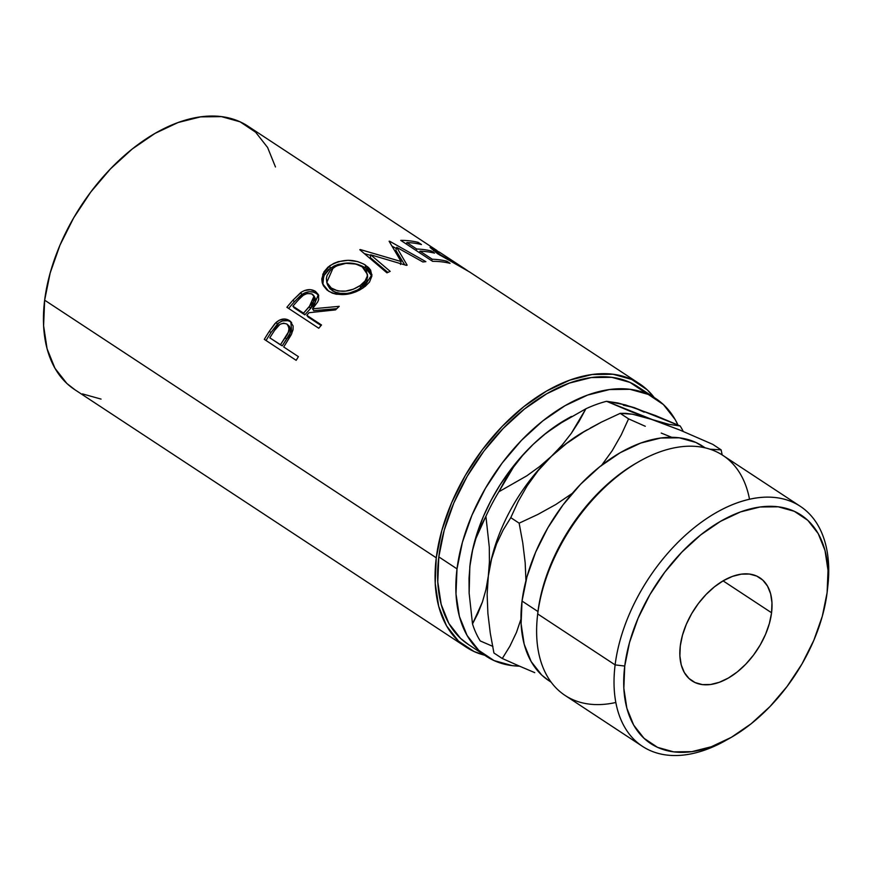 <?xml version="1.0" encoding="UTF-8"?>
<svg xmlns="http://www.w3.org/2000/svg" width="872" height="872" viewBox="0 0 872 872"><rect width="100%" height="100%" fill="white"/><g stroke="black" fill="none" stroke-linecap="round" stroke-linejoin="round"><path stroke-width="1.31" d="M827.397 590.148L827.931 585.199A143.64 87.091 123.3 0 0 735.619 503.438A143.64 87.091 123.3 0 0 615.12 664.889L624.744 666.044A136.784 82.938 -56.7 0 1 739.489 512.3A136.784 82.938 -56.7 0 1 827.397 590.148A136.784 82.938 -56.7 0 1 827.114 592.611L822.318 616.232L813.816 640.342L801.935 664.039L787.133 686.395L769.987 706.56L751.141 723.76L731.325 737.331L711.301 746.748L691.845 751.653L673.696 751.86L657.553 747.359L644.037 738.322L633.672 725.09L626.848 708.184L623.84 688.248L624.744 666.044L629.54 642.424L638.042 618.313L649.923 594.617L664.726 572.261L681.871 552.096L700.717 534.896L720.534 521.325L740.557 511.908L760.013 507.003L778.162 506.796L794.305 511.297L807.821 520.344L818.187 533.566L825.01 550.472L828.019 570.419L827.114 592.611A136.784 82.938 -56.7 0 1 730.126 738.017A136.784 82.938 -56.7 0 1 624.744 666.044L615.12 664.889A143.64 87.091 -56.7 0 1 689.589 531.549A143.64 87.091 -56.7 0 1 800.322 506.338A143.64 87.091 -56.7 0 1 827.637 587.695M639.558 461.266L637.388 462.498A140.207 85.02 123.3 0 0 537.97 611.544L537.708 613.953A143.64 87.091 -56.7 0 1 639.558 461.266A143.64 87.091 -56.7 0 1 749.517 499.264M771.567 612.765A61.694 37.409 -56.7 0 1 739.576 670.034A61.694 37.409 -56.7 0 1 692.019 680.869A61.694 37.409 -56.7 0 1 680.291 645.89L679.888 655.897L681.239 664.889L684.324 672.519L689 678.481L695.093 682.558L702.374 684.596L710.56 684.498L719.335 682.286L728.36 678.034L737.298 671.92L745.8 664.159L753.539 655.068L760.21 644.986L765.572 634.293L769.398 623.426L771.567 612.765L771.971 602.759L770.619 593.767L767.534 586.137L762.858 580.174L756.765 576.098L749.484 574.059L741.298 574.158L732.524 576.37L723.498 580.621L714.56 586.736L706.058 594.497L698.319 603.588L691.649 613.67L686.297 624.363L682.46 635.241L680.291 645.89A61.694 37.409 -56.7 0 1 712.282 588.622A61.694 37.409 -56.7 0 1 759.839 577.787A61.694 37.409 -56.7 0 1 771.567 612.765L723.073 580.861L771.567 612.765M800.322 506.338L722.91 455.413A143.64 87.091 123.3 0 0 612.177 480.625A143.64 87.091 123.3 0 0 537.708 613.953L615.12 664.889L537.708 613.953A143.64 87.091 123.3 0 0 565.023 695.398L642.435 746.334A143.64 87.091 -56.7 0 1 615.12 664.889A143.64 87.091 123.3 0 0 725.777 740.47L730.126 738.017M705.219 447.881L702.81 446.29A140.207 85.02 123.3 0 0 594.726 470.902A140.207 85.02 123.3 0 0 522.034 601.059L537.97 611.544A140.207 85.02 -56.7 0 1 638.468 461.888M655.864 398.624L637.65 386.645A154.224 93.511 123.3 0 0 518.764 413.72A154.224 93.511 123.3 0 0 438.801 556.881L457.015 568.871A154.224 93.511 -56.7 0 1 536.978 425.71A154.224 93.511 -56.7 0 1 655.864 398.624A154.224 93.511 -56.7 0 1 677.958 425.013L675.124 419.497L663.439 404.586L648.201 394.395L629.998 389.315L609.539 389.544L587.597 395.081L565.023 405.698L542.678 420.991L521.434 440.393L502.087 463.13L485.41 488.342L472.014 515.047L462.422 542.242L457.015 568.871L438.801 556.881L437.777 581.918L441.178 604.405L448.862 623.469L460.558 638.38L468.504 644.582M436.098 249.948L247.921 126.146A157.658 95.593 123.3 0 0 126.386 153.832A157.658 95.593 123.3 0 0 44.646 300.175L436.262 557.808A157.658 95.593 -56.7 0 1 518.001 411.464A157.658 95.593 -56.7 0 1 639.536 383.778A157.658 95.593 -56.7 0 1 654.218 397.545L647.275 389.871L631.699 379.451L613.092 374.262L592.175 374.502L569.743 380.148L546.668 391.005L523.832 406.646L502.108 426.473L482.347 449.712L465.288 475.48L451.598 502.795L441.799 530.59L436.262 557.808L44.646 300.175L43.6 325.768L47.077 348.745L54.936 368.235L66.882 383.484L75.003 389.817M287.847 320.667L282.506 320.918L279.04 322.673L271.029 332.472A154.224 93.511 123.3 0 0 266.167 340.287A154.224 93.511 -56.7 0 1 271.029 332.472L269.263 331.371A157.658 95.593 123.3 0 0 264.303 339.361L296.175 360.332L264.303 339.361A157.658 95.593 -56.7 0 1 269.263 331.371L274.953 323.577L279.138 320.286L284.599 318.978L290.071 321.07L293.112 325.986L293.057 329.736L291.106 334.968L285.526 344.069A157.658 95.593 123.3 0 0 283.694 346.969L298.409 356.648A157.658 95.593 123.3 0 0 296.175 360.332A157.658 95.593 123.3 0 1 298.409 356.648L283.694 346.969A157.658 95.593 123.3 0 1 285.526 344.069L291.804 333.584L290.823 321.724L289.362 320.558C285.079 317.931 280.577 318.629 275.868 322.64L269.263 331.371L271.029 332.472L277.492 323.937L275.868 322.64L277.492 323.937C282.136 320.035 286.594 319.392 290.877 322.019L291.542 322.498M318.771 328.253L286.888 307.282A157.658 95.593 -56.7 0 1 293.057 300.088L301.592 292.011L304.415 290.594L310.399 289.646L315.446 291.368L318.454 294.812L318.672 299.456L317.724 301.908L312.536 308.819L339.23 306.334A157.658 95.593 123.3 0 0 335.546 309.887L309.048 312.699A157.658 95.593 123.3 0 0 306.791 315.315L321.506 324.983A157.658 95.593 123.3 0 0 318.771 328.253A157.658 95.593 123.3 0 1 321.506 324.983L306.791 315.315L308.11 317.005L321.049 325.518L308.11 317.005L306.791 315.315A157.658 95.593 123.3 0 1 309.048 312.699L335.546 309.887A157.658 95.593 123.3 0 1 339.23 306.334L312.536 308.819L318.345 294.583L315.446 291.368C310.977 288.719 306.061 289.123 300.72 292.6L293.057 300.088L294.3 301.875L301.81 294.562L300.72 292.6L301.81 294.562C307.075 291.172 311.936 290.812 316.394 293.472L315.446 291.368L318.749 295.684L316.394 293.472L313.212 292.044L309.407 291.728L305.44 292.611L300.567 295.543L294.3 301.875L293.057 300.088A157.658 95.593 123.3 0 0 286.888 307.282L318.771 328.253M328.014 267.115L333.714 263.42L338.194 261.676L348.004 260.314L357.618 261.578L363.733 264.063L368.442 267.453L370.589 270.091L371.908 275.955L369.521 282.027L365.313 286.299L359.646 290.038L355.275 292.065L345.726 294.431L336.352 294.256L332.199 293.068L327.044 290.049L323.479 285.831L322.171 282.517L321.779 278.964L323.97 271.835L328.014 267.115M396.695 247.332L407.148 265.164A157.658 95.593 123.3 0 0 406.439 265.371L370.622 254.777L390.187 271.366A157.658 95.593 123.3 0 0 386.95 272.86L359.809 249.741A157.658 95.593 -56.7 0 1 360.267 249.545L401.055 261.513L389.108 241.25A157.658 95.593 -56.7 0 1 389.555 241.184L425.885 261.665A157.658 95.593 123.3 0 0 422.865 261.971L396.695 247.332L395.877 250.384L404.684 264.815L395.877 250.384L396.695 247.332L422.865 261.971A157.658 95.593 123.3 0 1 425.885 261.665L389.555 241.184A157.658 95.593 123.3 0 0 389.108 241.25L401.055 261.513L400.521 264.51L401.055 261.513L360.267 249.545L360.223 250.101L360.267 249.545A157.658 95.593 123.3 0 0 359.809 249.741L386.95 272.86A157.658 95.593 123.3 0 1 390.187 271.366L370.622 254.777L406.439 265.371A157.658 95.593 123.3 0 1 407.148 265.164L396.695 247.332M432.621 261.349L400.749 240.378A157.658 95.593 -56.7 0 1 418.189 242.372L421.459 244.531A157.658 95.593 123.3 0 0 406.908 242.569L416.718 249.021A157.658 95.593 -56.7 0 1 431.269 250.983L434.539 253.131A157.658 95.593 123.3 0 0 419.988 251.18L432.24 259.235A157.658 95.593 -56.7 0 1 446.802 261.197L450.072 263.344A157.658 95.593 123.3 0 0 432.621 261.349A157.658 95.593 123.3 0 1 450.072 263.344L446.802 261.197A157.658 95.593 123.3 0 0 432.24 259.235L419.988 251.18L419.421 252.662L419.988 251.18A157.658 95.593 123.3 0 1 434.539 253.131L431.269 250.983A157.658 95.593 123.3 0 0 416.718 249.021L406.908 242.569L406.341 244.062L406.908 242.569A157.658 95.593 123.3 0 1 421.459 244.531L418.189 242.372L417.557 243.691L418.189 242.372A157.658 95.593 123.3 0 0 400.749 240.378L432.621 261.349M436.992 250.547L435.379 249.479L436.992 250.547M439.837 252.411L430.136 247.168L437.657 253.774L469.659 272.02L437.657 253.774L430.136 247.485L431.291 247.267L436.163 249.992M435.379 249.479L434.234 249.774L434.747 250.482L440.393 254.766L467.752 270.81M467.741 270.81L466.793 270.146M519.548 666.175L512.213 665.63L494.01 660.551L478.772 650.359L467.076 635.448L459.391 616.384L455.991 593.908L457.015 568.871A154.224 93.511 -56.7 0 0 486.336 656.322A154.224 93.511 -56.7 0 0 519.548 666.175M567.127 418.865L545.937 433.21L533.25 444.295L521.205 456.797L510.011 470.509L499.863 485.192L490.936 500.604L483.382 516.475L477.322 532.53L472.875 548.51L469.779 566.985M644.168 412.183L634.249 407.649L623.24 405.164M82.459 393.893L101.065 399.093M275.465 166.977L267.606 147.488L255.66 132.239L240.083 121.818L221.477 116.63L200.56 116.87L178.128 122.516L155.053 133.372L132.217 149.014L110.493 168.841L90.732 192.08L73.673 217.847L59.972 245.163L50.173 272.958L44.646 300.175A157.658 95.593 123.3 0 0 74.621 389.566L466.248 647.198A157.658 95.593 -56.7 0 1 436.262 557.808L435.215 583.401L438.692 606.378L446.551 625.867L458.509 641.116L474.085 651.526L484.69 655.232A157.658 95.593 -56.7 0 1 466.248 647.198M645.226 392.596L629.987 382.405L611.784 377.325L591.325 377.565L569.383 383.091L546.809 393.719L524.464 409.012L503.22 428.403L483.873 451.14L467.185 476.352L453.8 503.068L444.208 530.263L438.801 556.881A154.224 93.511 123.3 0 0 468.122 644.332L486.336 656.322M680.171 425.972A150.246 91.102 -56.7 0 1 683.256 431.466A150.246 91.102 123.3 0 0 680.171 425.972L668.824 424.315L652.463 419.628L606.541 401.294L625.355 404.87L655.428 415.53L680.171 425.972L634.249 407.649L617.888 402.962L606.541 401.294A150.246 91.102 123.3 0 0 585.875 408.794A150.246 91.102 -56.7 0 1 606.541 401.294L631.284 411.748L680.138 430.158L712.784 444.371L721.144 449.876L709.982 449.211L721.144 449.876L712.784 444.371L680.138 430.158L652.463 419.628L668.824 424.315M571.509 416.391L566.92 418.985A136.533 82.786 123.3 0 0 533.25 444.295L545.055 434.049L557.84 424.784L585.875 408.794L579.117 421.307L571.258 433.428L562.091 445.112L551.464 456.274A136.533 82.786 -56.7 0 1 587.379 429.722L587.379 429.722M590.355 428.021L601.495 422.081L583.466 432.054L566.626 443.445L551.464 456.274L566.626 443.445L585.134 430.964A136.533 82.786 123.3 0 0 551.464 456.274L538.122 470.662L527.146 485.824L518.164 501.531L510.785 517.663L519.145 523.167L537.861 514.436L555.889 504.463L572.73 493.072L555.889 504.463L537.861 514.436L519.145 523.167L510.785 517.663L503.133 530.067L496.582 543.834L491.546 559.083L488.32 576.098L491.546 559.083L496.582 543.834L503.133 530.067L510.785 517.663L518.164 501.531L527.146 485.824L538.122 470.662L551.464 456.274L539.659 466.509L526.873 475.785L498.839 491.775L513.455 467.141L522.622 455.457L533.25 444.295L545.055 434.049L557.84 424.784L585.875 408.794L571.258 433.428L562.091 445.112L551.464 456.274A136.533 82.786 123.3 0 0 488.32 576.098L487.143 594.377L487.895 613.474L490.293 633.225L493.923 653.008L502.294 658.502L509.946 646.108L516.486 632.342L520.955 619.164L516.486 632.342L509.946 646.108L502.294 658.502L493.923 653.008L490.293 633.225L487.895 613.474L487.143 594.377L488.32 576.098A136.533 82.786 123.3 0 0 488.037 578.561A136.533 82.786 123.3 0 0 487.982 579.106A136.533 82.786 -56.7 0 1 488.32 576.098L485.944 589.603L482.423 602.007L472.504 623.938A150.246 91.102 123.3 0 0 480.254 640.953A150.246 91.102 -56.7 0 1 472.504 623.938L469.136 593.145L469.016 578.365L470.106 564.119A136.533 82.786 123.3 0 0 469.823 566.582L472.471 550.614L476.003 538.22L485.911 516.289A150.246 91.102 -56.7 0 1 498.839 491.775L505.586 479.262L513.455 467.141L522.622 455.457L533.25 444.295A136.533 82.786 123.3 0 0 470.106 564.119L472.471 550.614L476.003 538.22L480.527 526.819L485.911 516.289L489.29 547.082L489.41 561.862L488.32 576.098A136.533 82.786 -56.7 0 1 551.464 456.274L539.659 466.509L526.873 475.785L498.839 491.775A150.246 91.102 123.3 0 0 485.911 516.289L489.29 547.082L489.41 561.862L488.32 576.098L485.944 589.603L482.423 602.007L477.9 613.398L472.504 623.938L469.136 593.145L469.823 566.604A136.533 82.786 123.3 0 0 469.79 566.898M480.254 640.953L492.92 646.414M641.334 416.238L652.463 419.628L632.494 414.211L641.334 416.238M625.584 413.328L632.494 414.211L620.21 413.35L625.584 413.328M601.495 422.081L620.21 413.35L628.57 418.854L621.191 434.986L612.209 450.693L601.233 465.855L612.209 450.693L621.191 434.986L628.57 418.854L620.21 413.35L601.495 422.081M534.743 672.639L518.96 665.914L534.743 672.639M502.294 658.502L518.96 665.914L502.294 658.502M525.173 562.702L525.936 580.654L525.173 562.702L522.775 542.951L525.173 562.702M519.145 523.167L522.775 542.951L519.145 523.167M645.28 426.277L628.57 418.854L645.28 426.277M671.756 437.319L661.216 433.057L671.767 437.319M722.169 454.933L721.144 449.876L722.169 454.933M705.023 447.827L695.834 442.431L679.288 437.82L660.682 438.027L640.746 443.063L620.221 452.71L599.903 466.618L580.589 484.254L563.007 504.921L547.834 527.843L535.659 552.129L526.95 576.85L522.034 601.059L521.096 623.818L524.192 644.255L531.179 661.586L541.806 675.146L549.033 680.781M537.544 615.294A140.207 85.02 -56.7 0 1 537.97 611.544L522.034 601.059A140.207 85.02 123.3 0 0 548.684 680.552L551.104 682.144M727.967 739.205A143.64 87.091 -56.7 0 1 642.435 746.334M465.626 269.383L440.393 254.766L440.088 255.333L440.393 254.766L434.245 249.61L439.564 252.226M468.918 271.541L469.855 272.162M416.151 250.515L416.718 249.021L416.151 250.515M418.843 252.281A154.224 93.511 -56.7 0 1 419.541 252.346A154.224 93.511 123.3 0 0 418.843 252.281M430.637 252.291L431.269 250.983L430.637 252.291M431.684 260.728L432.24 259.235L431.684 260.728M446.159 262.516L446.802 261.197L446.159 262.516M405.763 243.68A154.224 93.511 -56.7 0 1 406.472 243.735A154.224 93.511 123.3 0 0 405.763 243.68M370.371 257.676L370.622 254.777L370.371 257.676L387.877 272.424L370.371 257.676M392.215 246.231L396.357 248.564L392.215 246.231M364.376 253.621L370.567 255.365L364.376 253.621M365.488 265.121L365.499 267.9L371.897 276.053L370.622 272.838L365.499 267.9L365.488 265.121C354.076 258.526 342.173 258.744 329.758 265.775L322.825 274.135L322.466 283.553L328.613 291.193C339.786 296.676 351.427 295.477 363.548 287.618L371.941 274.604L365.488 265.121M322.88 284.61L323.719 275.868L330.183 268.293L329.758 265.775L330.183 268.293C342.336 261.426 354.108 261.295 365.499 267.9L357.673 264.336L348.124 263.017L338.445 264.303L334.063 266.004L328.482 269.612L324.558 274.233L322.487 281.275L322.923 284.773M367.439 276.086L366.84 281.089L363.275 285.907L357.466 289.995L350.13 292.774M346.315 293.45L338.718 293.297L335.339 292.316L329.987 288.806L327.556 284.904M327.163 283.444L332.417 290.79L331.665 288.523L332.417 290.79C341.519 295.237 350.904 294.333 360.583 288.076L360.158 285.558C350.304 291.957 340.81 292.948 331.665 288.523L326.771 282.365L333.18 267.813C343.252 262.036 352.942 261.72 362.262 266.865L367.439 274.44M361.302 284.708L360.158 285.558L360.583 288.076L367.613 277.242L367.439 274.429M313.735 310.65L312.536 308.819L313.735 310.65L336.799 308.655L313.735 310.65M288.654 308.437A154.224 93.511 -56.7 0 1 294.3 301.875A154.224 93.511 123.3 0 0 288.654 308.437M304.84 314.857L294.213 307.87L304.84 314.857L310.476 308.557L304.84 314.857L303.521 313.157L304.84 314.857M315.402 298.824L315.173 302.181L310.476 308.557L315.119 298.082L314.084 296.022M312.47 294.245L314.073 296L309.288 306.726L310.476 308.557L309.288 306.726L303.521 313.157L292.894 306.17L294.213 307.87L292.894 306.17L303.521 313.157L313.201 301.93L314.378 296.807L311.718 293.831L307.031 293.526L303.271 295.303L298.758 299.554A157.658 95.593 123.3 0 0 292.894 306.17A157.658 95.593 123.3 0 1 298.758 299.554C302.769 294.245 307.336 292.48 312.47 294.245M291.651 322.586L289.395 321.201M290.398 328.014L289.875 333.616L282.245 345.835L286.757 338.968C291.161 333.704 291.695 329.18 288.37 325.387M287.455 324.515L289.602 326.52M286.801 324.002L283.553 323.163L279.956 324.319L274.549 330.455C277.797 324.515 281.874 322.368 286.801 324.002L287.509 324.558L286.801 324.002C290.093 327.85 289.504 332.45 285.035 337.802L286.757 338.968L285.035 337.802L280.424 344.822L282.245 345.835L269.808 337.835L280.424 344.822L288.24 332.341L289.133 328.461L287.466 324.526M274.549 330.455A157.658 95.593 123.3 0 0 269.808 337.835A157.658 95.593 123.3 0 1 274.549 330.455M330.379 287.586L337.987 291.008L345.661 291.106L353.433 289.166L360.158 285.558L365.096 280.948L367.385 275.89L366.393 270.985L362.262 266.865L355.841 264.053L345.966 263.333L336.418 265.927L330.466 270.113L327.022 275.574L326.368 278.506L326.847 282.615L330.379 287.586M615.828 702.483A143.64 87.091 -56.7 0 1 537.414 616.548A143.64 87.091 -56.7 0 1 537.708 613.953L537.97 611.544A140.207 85.02 123.3 0 0 537.675 614.062L537.414 616.548M639.536 383.778L469.572 271.966M466.291 269.808L439.39 252.117M433.515 250.864L434.245 249.61M327.436 284.523L326.771 282.365"/></g></svg>
